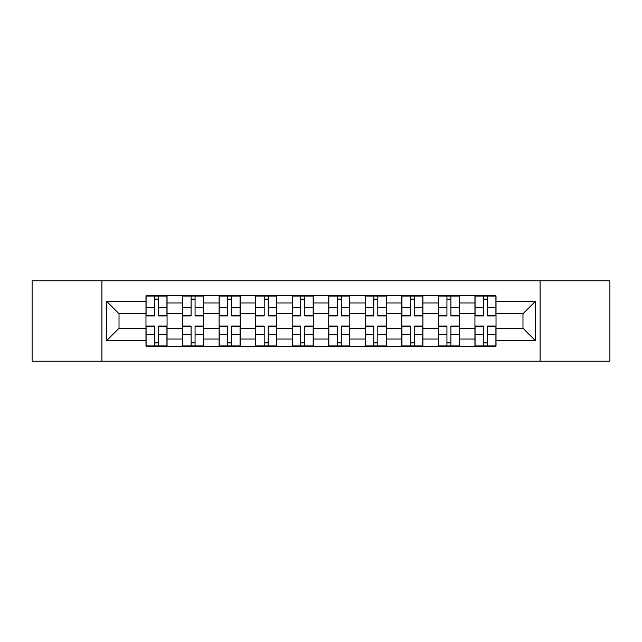 <?xml version="1.0" encoding="UTF-8"?>
<svg xmlns="http://www.w3.org/2000/svg" width="642" height="642" viewBox="0 0 642 642"><rect width="100%" height="100%" fill="white"/><g stroke="black" fill="none" stroke-linecap="round" stroke-linejoin="round"><path stroke-width="0.96" d="M540.074 361.181L609.9 361.181L609.9 280.819L32.1 280.819L32.1 361.181L540.074 361.181L540.074 280.819M182.529 346.19L182.529 302.96L167.064 302.96L167.064 346.19M167.064 302.96L167.064 295.81M182.529 302.96L182.529 295.81M203.61 295.81L203.61 346.19M219.074 346.19L219.074 295.81M240.164 295.81L240.164 346.19M255.628 346.19L255.628 295.81M276.718 295.81L276.718 346.19M292.182 346.19L292.182 295.81M313.264 295.81L313.264 346.19M328.736 346.19L328.736 295.81M349.818 295.81L349.818 346.19M365.282 346.19L365.282 295.81M386.372 295.81L386.372 346.19M401.836 346.19L401.836 295.81M422.926 295.81L422.926 346.19M438.39 346.19L438.39 295.81M459.471 295.81L459.471 346.19M474.936 346.19L474.936 295.81M474.936 328.263L459.471 328.263M438.39 328.263L422.926 328.263M401.836 328.263L386.372 328.263M365.282 328.263L349.818 328.263M328.736 328.263L313.264 328.263M292.182 328.263L276.718 328.263M255.628 328.263L240.164 328.263M219.074 328.263L203.61 328.263M182.529 328.263L167.064 328.263M474.936 313.737L459.471 313.737M438.39 313.737L422.926 313.737M401.836 313.737L386.372 313.737M365.282 313.737L349.818 313.737M328.736 313.737L313.264 313.737M292.182 313.737L276.718 313.737M255.628 313.737L240.164 313.737M219.074 313.737L203.61 313.737M182.529 313.737L167.064 313.737M119.027 328.263L145.975 328.263L145.975 313.737L119.027 313.737L119.027 328.263L106.612 340.685L106.612 301.315L145.975 301.315L145.975 313.737M496.025 313.737L496.025 328.263L522.973 328.263L522.973 313.737L496.025 313.737L496.025 295.81L145.975 295.81L145.975 301.315M496.025 301.315L535.388 301.315L535.388 340.685L496.025 340.685L496.025 328.263M145.975 328.263L145.975 346.19L496.025 346.19L496.025 340.685M145.975 340.685L106.612 340.685M101.926 361.181L101.926 280.819M158.51 342.676L154.521 342.676M154.521 299.324L158.51 299.324M195.064 342.676L191.075 342.676M191.075 299.324L195.064 299.324M231.61 342.676L227.629 342.676M227.629 299.324L231.61 299.324M268.163 342.676L264.183 342.676M264.183 299.324L268.163 299.324M304.717 342.676L300.729 342.676M300.729 299.324L304.717 299.324M341.271 342.676L337.283 342.676M337.283 299.324L341.271 299.324M377.817 342.676L373.837 342.676M373.837 299.324L377.817 299.324M414.371 342.676L410.39 342.676M410.39 299.324L414.371 299.324M450.925 342.676L446.936 342.676M446.936 299.324L450.925 299.324M487.479 342.676L483.49 342.676M483.49 299.324L487.479 299.324M106.612 301.315L119.027 313.737M522.973 328.263L535.388 340.685M522.973 313.737L535.388 301.315M158.51 315.96L158.51 296.05L166.944 296.05L166.944 315.96L158.51 315.96M154.521 299.092L158.51 299.092M154.521 296.05L146.087 296.05L146.087 315.96L154.521 315.96L154.521 296.05L158.51 296.05M154.521 326.04L154.521 345.95L146.087 345.95L146.087 326.04L154.521 326.04M158.51 342.908L154.521 342.908M154.521 345.95L166.944 345.95L166.944 326.04L158.51 326.04L158.51 345.95L161.904 345.95M195.064 315.96L195.064 296.05L203.498 296.05L203.498 315.96L195.064 315.96M191.075 299.092L195.064 299.092M191.075 296.05L182.641 296.05L182.641 315.96L191.075 315.96L191.075 296.05L195.064 296.05M231.61 315.96L231.61 296.05L240.044 296.05L240.044 315.96L231.61 315.96M227.629 299.092L231.61 299.092M227.629 296.05L219.195 296.05L219.195 315.96L227.629 315.96L227.629 296.05L231.61 296.05M191.075 326.04L191.075 345.95L182.641 345.95L182.641 326.04L191.075 326.04M195.064 342.908L191.075 342.908M191.075 345.95L203.498 345.95L203.498 326.04L195.064 326.04L195.064 345.95L198.458 345.95M227.629 326.04L227.629 345.95L219.195 345.95L219.195 326.04L227.629 326.04M231.61 342.908L227.629 342.908M227.629 345.95L240.044 345.95L240.044 326.04L231.61 326.04L231.61 345.95L235.012 345.95M268.163 315.96L268.163 296.05L276.598 296.05L276.598 315.96L268.163 315.96M264.183 299.092L268.163 299.092M264.183 296.05L255.749 296.05L255.749 315.96L264.183 315.96L264.183 296.05L268.163 296.05M304.717 315.96L304.717 296.05L313.152 296.05L313.152 315.96L304.717 315.96M300.729 299.092L304.717 299.092M300.729 296.05L292.295 296.05L292.295 315.96L300.729 315.96L300.729 296.05L304.717 296.05M341.271 315.96L341.271 296.05L349.705 296.05L349.705 315.96L341.271 315.96M337.283 299.092L341.271 299.092M337.283 296.05L328.848 296.05L328.848 315.96L337.283 315.96L337.283 296.05L341.271 296.05M264.183 326.04L264.183 345.95L255.749 345.95L255.749 326.04L264.183 326.04M268.163 342.908L264.183 342.908M264.183 345.95L276.598 345.95L276.598 326.04L268.163 326.04L268.163 345.95L271.558 345.95M300.729 326.04L300.729 345.95L292.295 345.95L292.295 326.04L300.729 326.04M304.717 342.908L300.729 342.908M300.729 345.95L313.152 345.95L313.152 326.04L304.717 326.04L304.717 345.95L308.112 345.95M337.283 326.04L337.283 345.95L328.848 345.95L328.848 326.04L337.283 326.04M341.271 342.908L337.283 342.908M337.283 345.95L349.705 345.95L349.705 326.04L341.271 326.04L341.271 345.95L344.666 345.95M377.817 315.96L377.817 296.05L386.251 296.05L386.251 315.96L377.817 315.96M373.837 299.092L377.817 299.092M373.837 296.05L365.402 296.05L365.402 315.96L373.837 315.96L373.837 296.05L377.817 296.05M373.837 326.04L373.837 345.95L365.402 345.95L365.402 326.04L373.837 326.04M377.817 342.908L373.837 342.908M373.837 345.95L386.251 345.95L386.251 326.04L377.817 326.04L377.817 345.95L381.22 345.95M414.371 315.96L414.371 296.05L422.805 296.05L422.805 315.96L414.371 315.96M410.39 299.092L414.371 299.092M410.39 296.05L401.956 296.05L401.956 315.96L410.39 315.96L410.39 296.05L414.371 296.05M410.39 326.04L410.39 345.95L401.956 345.95L401.956 326.04L410.39 326.04M414.371 342.908L410.39 342.908M410.39 345.95L422.805 345.95L422.805 326.04L414.371 326.04L414.371 345.95L417.765 345.95M450.925 315.96L450.925 296.05L459.359 296.05L459.359 315.96L450.925 315.96M446.936 299.092L450.925 299.092M446.936 296.05L438.502 296.05L438.502 315.96L446.936 315.96L446.936 296.05L450.925 296.05M446.936 326.04L446.936 345.95L438.502 345.95L438.502 326.04L446.936 326.04M450.925 342.908L446.936 342.908M446.936 345.95L459.359 345.95L459.359 326.04L450.925 326.04L450.925 345.95L454.319 345.95M487.479 315.96L487.479 296.05L495.913 296.05L495.913 315.96L487.479 315.96M483.49 299.092L487.479 299.092M483.49 296.05L475.056 296.05L475.056 315.96L483.49 315.96L483.49 296.05L487.479 296.05M483.49 326.04L483.49 345.95L475.056 345.95L475.056 326.04L483.49 326.04M487.479 342.908L483.49 342.908M483.49 345.95L495.913 345.95L495.913 326.04L487.479 326.04L487.479 345.95L490.873 345.95M438.39 302.96L422.926 302.96M401.836 302.96L386.372 302.96M365.282 302.96L349.818 302.96M328.736 302.96L313.264 302.96M292.182 302.96L276.718 302.96M255.628 302.96L240.164 302.96M219.074 302.96L203.61 302.96M474.936 302.96L459.471 302.96M438.39 339.04L422.926 339.04M401.836 339.04L386.372 339.04M365.282 339.04L349.818 339.04M328.736 339.04L313.264 339.04M292.182 339.04L276.718 339.04M255.628 339.04L240.164 339.04M219.074 339.04L203.61 339.04M182.529 339.04L167.064 339.04M474.936 339.04L459.471 339.04M158.51 315.471L166.944 315.471M158.51 307.558L166.944 307.558M146.087 315.471L154.521 315.471M146.087 307.558L154.521 307.558M154.521 326.529L146.087 326.529M154.521 334.442L146.087 334.442M166.944 326.529L158.51 326.529M166.944 334.442L158.51 334.442M195.064 315.471L203.498 315.471M195.064 307.558L203.498 307.558M182.641 315.471L191.075 315.471M182.641 307.558L191.075 307.558M231.61 315.471L240.044 315.471M231.61 307.558L240.044 307.558M219.195 315.471L227.629 315.471M219.195 307.558L227.629 307.558M191.075 326.529L182.641 326.529M191.075 334.442L182.641 334.442M203.498 326.529L195.064 326.529M203.498 334.442L195.064 334.442M227.629 326.529L219.195 326.529M227.629 334.442L219.195 334.442M240.044 326.529L231.61 326.529M240.044 334.442L231.61 334.442M268.163 315.471L276.598 315.471M268.163 307.558L276.598 307.558M255.749 315.471L264.183 315.471M255.749 307.558L264.183 307.558M304.717 315.471L313.152 315.471M304.717 307.558L313.152 307.558M292.295 315.471L300.729 315.471M292.295 307.558L300.729 307.558M341.271 315.471L349.705 315.471M341.271 307.558L349.705 307.558M328.848 315.471L337.283 315.471M328.848 307.558L337.283 307.558M264.183 326.529L255.749 326.529M264.183 334.442L255.749 334.442M276.598 326.529L268.163 326.529M276.598 334.442L268.163 334.442M300.729 326.529L292.295 326.529M300.729 334.442L292.295 334.442M313.152 326.529L304.717 326.529M313.152 334.442L304.717 334.442M337.283 326.529L328.848 326.529M337.283 334.442L328.848 334.442M349.705 326.529L341.271 326.529M349.705 334.442L341.271 334.442M377.817 315.471L386.251 315.471M377.817 307.558L386.251 307.558M365.402 315.471L373.837 315.471M365.402 307.558L373.837 307.558M373.837 326.529L365.402 326.529M373.837 334.442L365.402 334.442M386.251 326.529L377.817 326.529M386.251 334.442L377.817 334.442M414.371 315.471L422.805 315.471M414.371 307.558L422.805 307.558M401.956 315.471L410.39 315.471M401.956 307.558L410.39 307.558M410.39 326.529L401.956 326.529M410.39 334.442L401.956 334.442M422.805 326.529L414.371 326.529M422.805 334.442L414.371 334.442M450.925 315.471L459.359 315.471M450.925 307.558L459.359 307.558M438.502 315.471L446.936 315.471M438.502 307.558L446.936 307.558M446.936 326.529L438.502 326.529M446.936 334.442L438.502 334.442M459.359 326.529L450.925 326.529M459.359 334.442L450.925 334.442M487.479 315.471L495.913 315.471M487.479 307.558L495.913 307.558M475.056 315.471L483.49 315.471M475.056 307.558L483.49 307.558M483.49 326.529L475.056 326.529M483.49 334.442L475.056 334.442M495.913 326.529L487.479 326.529M495.913 334.442L487.479 334.442"/></g></svg>
